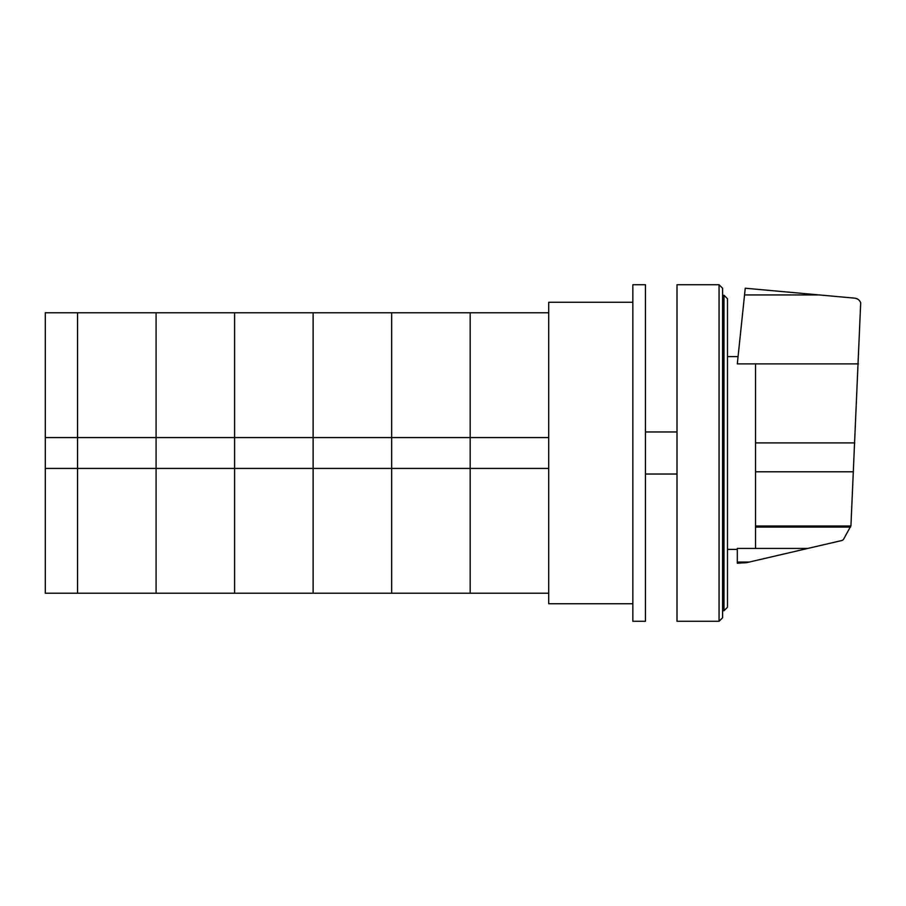 <?xml version="1.0" encoding="UTF-8"?>
<svg xmlns="http://www.w3.org/2000/svg" width="906" height="906" viewBox="0 0 906 906"><rect width="100%" height="100%" fill="white"/><g stroke="black" fill="none" stroke-linecap="round" stroke-linejoin="round"><path stroke-width="1.36" d="M45.3 468.425L45.3 437.575L77.554 437.575L77.554 468.425L45.3 468.425L45.3 593.226L77.554 593.226L77.554 437.575L156.081 437.575L156.081 468.425L77.554 468.425L77.554 593.226L313.125 593.226L313.125 468.425L234.597 468.425L234.597 437.575L313.125 437.575L313.125 468.425L313.125 312.774L548.708 312.774M45.3 437.575L45.3 312.774L77.554 312.774L77.554 437.575L77.554 312.774L156.081 312.774L156.081 437.575L156.081 312.774L234.597 312.774L234.597 593.226L234.597 468.425L156.081 468.425L156.081 593.226L156.081 437.575L234.597 437.575L234.597 312.774L313.125 312.774L313.125 437.575L391.652 437.575L391.652 468.425L313.125 468.425L313.125 593.226L391.652 593.226L391.652 312.774L391.652 437.575L548.708 437.575M548.708 468.425L470.18 468.425L470.18 312.774L470.18 468.425L391.652 468.425L391.652 593.226L470.18 593.226L470.18 468.425L470.18 593.226L548.708 593.226M645.457 284.733L645.457 621.267L632.841 621.267L632.841 284.733L645.457 284.733M632.841 603.736L548.708 603.736L548.708 302.264L632.841 302.264M755.536 363.872L755.536 548.424L807.846 548.424L842.116 540.452L843.429 539.546L850.938 525.763L860.7 302.785C859.613 300.09 857.631 298.538 854.743 298.153L745.253 288.233L737.303 363.872L858.401 363.872M755.536 548.424L737.303 548.424L737.303 563.226L746.77 562.626L807.846 548.424M737.303 562.094L749.069 562.094M755.536 527.099L850.541 527.099M727.484 607.247L727.484 298.754L723.985 295.254L723.985 610.746L727.484 607.247M723.985 295.254L722.58 295.254M723.985 610.746L722.58 610.746M719.07 284.733L722.58 288.233L722.58 617.767L719.07 621.267L677.009 621.267L677.009 284.733L719.07 284.733L719.07 621.267M677.009 474.031L645.457 474.031M677.009 431.969L645.457 431.969M744.551 294.948L819.341 294.948M755.536 442.909L854.754 442.909M755.536 526.001L850.859 526.001M755.536 471.788L853.418 471.788M727.484 356.602L738.073 356.602M727.484 549.398L737.303 549.398"/></g></svg>
